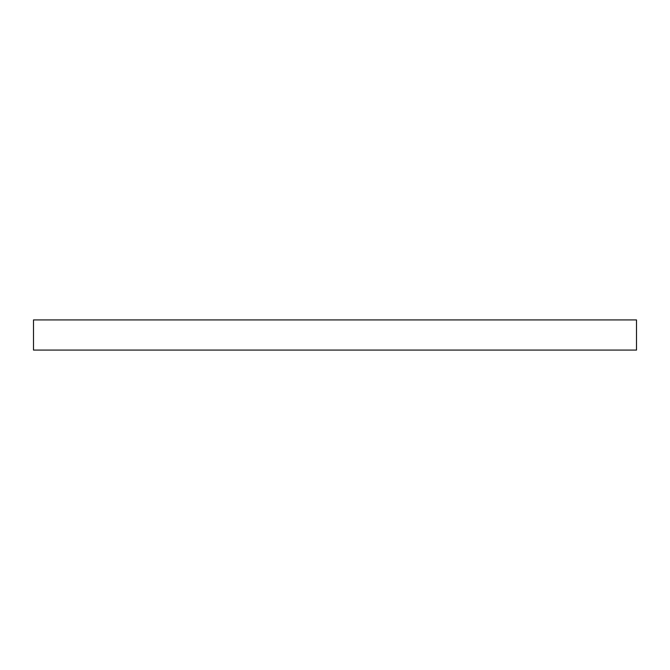 <?xml version="1.0" encoding="UTF-8"?>
<svg xmlns="http://www.w3.org/2000/svg" width="670" height="670" viewBox="0 0 670 670"><rect width="100%" height="100%" fill="white"/><g stroke="black" fill="none" stroke-linecap="round" stroke-linejoin="round"><path stroke-width="1" d="M335 319.925L636.5 319.925L636.5 350.075L33.5 350.075L33.5 319.925L335 319.925"/></g></svg>
